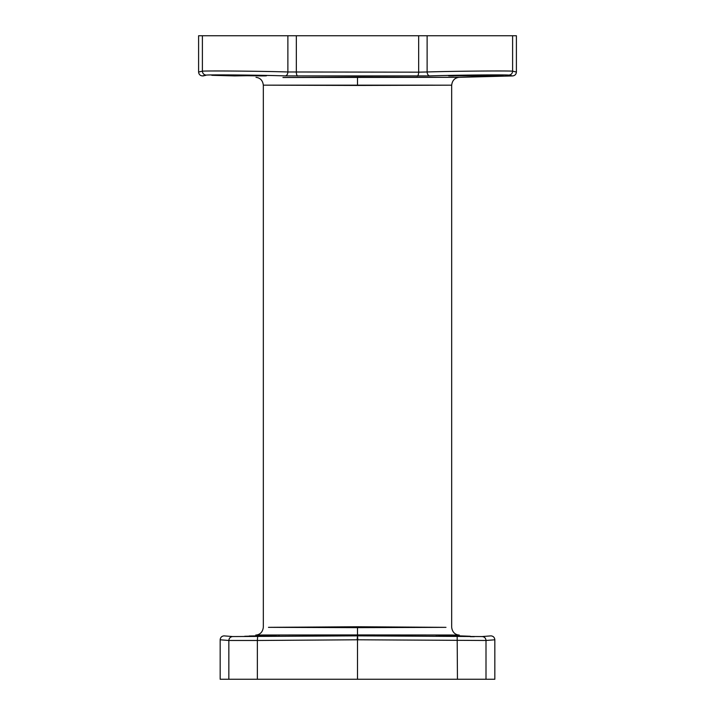 <?xml version="1.0" encoding="UTF-8"?>
<svg xmlns="http://www.w3.org/2000/svg" width="715" height="715" viewBox="0 0 715 715"><rect width="100%" height="100%" fill="white"/><g stroke="black" fill="none" stroke-linecap="round" stroke-linejoin="round"><path stroke-width="1.07" d="M287.877 35.75L418.659 35.75L418.659 72.17L427.123 71.974A3.924 2.663 -91.9 0 0 429.84 75.897L285.16 75.897A3.924 2.663 -88.1 0 0 287.877 71.974C259.313 71.071 203.775 70.705 202.39 71.196L198.6 72.009C198.824 74.351 200.093 75.656 202.425 75.933L206.224 75.12C203.891 74.852 202.613 73.547 202.39 71.196L202.39 35.75L287.877 35.75L287.877 71.974L418.659 72.17A3.924 1.564 -90 0 1 417.131 76.085M198.6 72.009L198.6 35.75L202.39 35.75M418.659 35.75L516.4 35.75L516.4 72.009C516.176 74.351 514.907 75.656 512.575 75.933L508.776 75.12C507.409 74.619 456.188 74.995 429.84 75.897M285.16 75.897C258.812 74.995 207.591 74.619 206.224 75.12M205.849 75.272L205.16 75.513M203.981 75.808L202.425 75.933M357.5 77.059L282.934 77.497L459.316 77.318L357.5 77.059L357.5 85.451L263.388 85.148L451.666 85.165L357.5 85.451M245.781 75.245C258.249 75.209 274.909 75.915 261.467 75.915L214.5 75.245L245.781 75.245M266.364 75.772L261.467 75.915L266.364 75.772M234.583 75.915L261.467 75.486M211.801 75.307L234.592 75.915L234.592 75.245M458.816 77.345L458.994 77.336C454.713 77.89 452.264 80.5 451.674 85.165L451.674 627.198C452.479 634.25 457.689 635.036 459.236 635.036L435.784 635.108M511.618 75.897L510.215 75.629M453.533 75.486L453.533 75.915C440.091 75.915 456.751 75.209 469.219 75.245L503.199 75.307M500.5 75.245L480.409 75.915L480.409 75.245M448.636 75.772L480.417 75.915M512.61 35.75L512.61 71.196C511.225 70.705 455.687 71.071 427.123 71.974L427.123 35.75M508.776 75.12C511.109 74.852 512.387 73.547 512.61 71.196L516.4 72.009M357.5 627.645L445.981 627.35L357.5 626.76L268.474 627.341L357.5 627.645L357.5 634.938L453.158 635.009L261.252 635.009L357.5 634.938M279.216 635.108L255.764 635.036C257.311 635.036 262.521 634.25 263.326 627.198L263.326 85.165C262.736 80.491 260.287 77.89 256.006 77.336L256.193 77.345M494.834 639.791L486.003 640.479L357.5 639.791L357.5 679.25L494.834 679.25L494.834 639.791C494.61 637.449 493.332 636.144 490.999 635.867L482.169 636.556L357.5 635.867L232.679 636.556L224.001 635.867C221.668 636.144 220.39 637.449 220.166 639.791L220.166 679.25L257.355 679.25L257.355 640.479L228.845 640.479L220.166 639.791M249.249 635.993L274.837 635.59M276.088 635.689L244.7 636.27L276.088 635.689L276.088 636.305L276.088 635.689M470.3 636.69L474.286 636.699M435.784 636.27L438.912 636.305M470.3 636.27L438.912 635.689L470.3 636.27L455.625 635.715M441.897 635.564L455.562 635.707M357.5 679.25L257.355 679.25M357.151 639.791L357.5 635.867L357.151 639.791L257.355 640.479L257.659 636.556M296.341 35.75L296.341 72.17A3.924 1.564 -90 0 0 297.869 76.085M228.845 679.25L228.845 640.479C229.068 638.138 230.346 636.833 232.679 636.556M357.84 639.791L357.5 635.867M457.448 679.25L457.171 636.556M486.003 679.25L486.003 640.479C485.78 638.138 484.502 636.824 482.169 636.556M458.967 77.336L512.575 75.933M279.216 634.974L279.216 636.27"/></g></svg>
